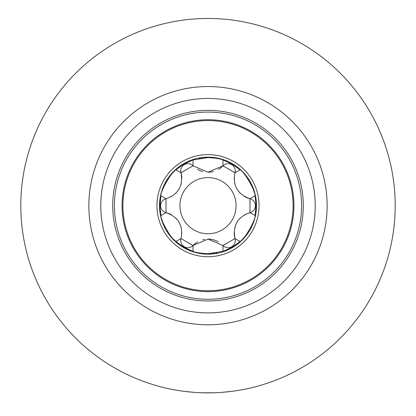 <?xml version="1.0" encoding="UTF-8"?>
<svg xmlns="http://www.w3.org/2000/svg" width="416" height="416" viewBox="0 0 416 416"><rect width="100%" height="100%" fill="white"/><g stroke="black" fill="none" stroke-linecap="round" stroke-linejoin="round"><path stroke-width="0.62" d="M209.898 157.628A48.074 48.074 0 0 1 211.702 157.737M212.935 157.846A48.074 48.074 0 0 1 213.309 157.888M214.698 158.059A48.074 48.074 0 0 1 215.036 158.111M215.93 158.252A48.074 48.074 0 0 1 217.064 158.454M222.347 159.786A48.074 48.074 0 0 1 231.098 163.504M252.299 199.763A7.15 7.15 0 0 0 249.98 198.728C237.52 194.236 232.528 185.588 234.998 172.78L222.981 165.844L208 172.229L193.019 165.844L193.019 159.983A48.074 48.074 0 0 0 183.633 164.221L193.019 159.983L208 157.591C215.862 158.07 220.854 158.865 222.981 159.983L231.712 163.847A48.074 48.074 0 0 1 232.367 164.221L240.074 169.853C244.504 171.449 256.225 192.577 255.055 195.801A48.074 48.074 0 0 1 255.055 215.54C255.861 220.022 243.833 240.474 240.074 241.483A48.074 48.074 0 0 1 236.985 244.026M244.062 173.872A48.074 48.074 0 0 1 244.842 174.782M245.669 175.796A48.074 48.074 0 0 1 246.542 176.93M247.473 178.225A48.074 48.074 0 0 1 248.076 179.114M248.487 179.743A48.074 48.074 0 0 1 249.512 181.418M250.453 183.102A48.074 48.074 0 0 1 251.982 186.248M252.533 187.559A48.074 48.074 0 0 1 252.996 188.739M253.396 189.836A48.074 48.074 0 0 1 253.739 190.866M254.041 191.833A48.074 48.074 0 0 1 254.306 192.738M254.899 195.099A48.074 48.074 0 0 1 255.055 195.801L256.074 205.291L255.055 215.54L249.98 212.607A7.15 7.15 0 0 0 252.304 211.567M253.505 221.187A48.074 48.074 0 0 1 253.084 222.368M252.59 223.647A48.074 48.074 0 0 1 252.002 225.04M251.29 226.585A48.074 48.074 0 0 1 250.411 228.311M249.428 230.064A48.074 48.074 0 0 1 247.364 233.267M246.454 234.525A48.074 48.074 0 0 1 245.606 235.617M244.8 236.605A48.074 48.074 0 0 1 244.02 237.51M243.277 238.332A48.074 48.074 0 0 1 242.564 239.086M241.883 239.772A48.074 48.074 0 0 1 241.238 240.401M236.948 244.052A48.074 48.074 0 0 1 232.944 246.766M190.96 164.346A7.15 7.15 0 0 1 193.019 165.844L181.002 172.78C183.336 185.817 178.344 194.47 166.02 198.728L166.02 212.607C178.48 217.1 183.472 225.748 181.002 238.555L193.019 245.497L208 239.112L222.981 245.497L234.998 238.555L240.074 241.483L232.367 247.114A48.074 48.074 0 0 1 222.981 251.352L208 253.744C200.138 253.271 195.146 252.47 193.019 251.352L183.633 247.114A48.074 48.074 0 0 0 184.288 247.494L184.288 246.735A7.15 7.15 0 0 0 185.5 247.291A7.15 7.15 0 0 1 184.288 246.735L183.96 247.302M216.892 252.918A48.074 48.074 0 0 1 215.743 253.115M214.49 253.308A48.074 48.074 0 0 1 213.106 253.474M211.567 253.614A48.074 48.074 0 0 1 209.82 253.708M206.18 157.628A48.074 48.074 0 0 0 204.433 157.726M202.894 157.862A48.074 48.074 0 0 0 201.51 158.033M200.257 158.22A48.074 48.074 0 0 0 199.108 158.423M183.056 164.57A48.074 48.074 0 0 0 179.052 167.284M179.015 167.315A48.074 48.074 0 0 0 175.926 169.853L183.633 164.221L184.288 164.601L184.288 163.847M174.762 170.934A48.074 48.074 0 0 0 174.117 171.564M173.436 172.255A48.074 48.074 0 0 0 172.723 173.004M171.98 173.826A48.074 48.074 0 0 0 171.2 174.73M170.394 175.718A48.074 48.074 0 0 0 169.546 176.816M168.636 178.069A48.074 48.074 0 0 0 166.572 181.272M165.589 183.03A48.074 48.074 0 0 0 164.71 184.756M163.998 186.295A48.074 48.074 0 0 0 163.41 187.694M162.916 188.968A48.074 48.074 0 0 0 162.495 190.154M173.342 238.987A48.074 48.074 0 0 0 175.926 241.483C171.496 239.886 159.775 218.759 160.945 215.54L159.926 206.045L160.945 195.801A48.074 48.074 0 0 0 160.945 215.54A48.074 48.074 0 0 0 161.101 216.237M161.694 218.603A48.074 48.074 0 0 0 161.959 219.502M162.261 220.47A48.074 48.074 0 0 0 162.604 221.499M163.004 222.596A48.074 48.074 0 0 0 163.467 223.782M164.018 225.087A48.074 48.074 0 0 0 165.547 228.238M166.488 229.918A48.074 48.074 0 0 0 167.513 231.592M167.924 232.222A48.074 48.074 0 0 0 168.527 233.111M169.458 234.406A48.074 48.074 0 0 0 170.331 235.544M171.158 236.553A48.074 48.074 0 0 0 171.938 237.463M184.902 247.832A48.074 48.074 0 0 0 193.653 251.555M198.936 252.881A48.074 48.074 0 0 0 200.07 253.084M200.964 253.23A48.074 48.074 0 0 0 201.302 253.276M202.691 253.453A48.074 48.074 0 0 0 203.065 253.49M204.298 253.604A48.074 48.074 0 0 0 206.102 253.708M232.04 247.302L231.712 246.735A7.15 7.15 0 0 0 232.794 245.965A7.15 7.15 0 0 1 230.5 247.291A7.15 7.15 0 0 0 231.712 246.735L232.367 247.114L231.712 247.494L222.981 251.352L222.981 245.497A7.15 7.15 0 0 0 225.04 246.99A7.15 7.15 0 0 1 222.981 245.497M231.712 163.847L232.367 164.221L231.712 164.601L231.712 163.847M234.998 238.555A20.764 20.764 0 0 1 234.177 232.788A20.764 20.764 0 0 0 234.998 238.555A7.15 7.15 0 0 1 235.264 241.077A7.15 7.15 0 0 0 234.998 238.555C232.664 225.519 237.656 216.871 249.98 212.607L249.98 198.728A20.764 20.764 0 0 1 244.572 196.555M240.141 193.128A20.764 20.764 0 0 1 236.902 188.843M236.844 188.75A20.764 20.764 0 0 1 234.884 183.924M234.177 178.48A20.764 20.764 0 0 1 234.192 177.783M255.294 206.991A7.15 7.15 0 0 0 255.294 204.344M255.263 204.178A7.15 7.15 0 0 0 254.639 202.415M254.327 201.864A7.15 7.15 0 0 0 252.481 199.888M256.074 205.67L255.419 205.67L256.074 205.291M255.419 205.67L256.074 206.045M252.481 211.448A7.15 7.15 0 0 0 254.327 209.472M254.623 208.946A7.15 7.15 0 0 0 255.268 207.147M208 177.59A28.08 28.08 0 0 1 236.08 205.67A28.08 28.08 0 0 1 208 233.75A28.08 28.08 0 0 1 179.92 205.67A28.08 28.08 0 0 1 208 177.59M231.712 164.601A7.15 7.15 0 0 1 232.794 165.37A7.15 7.15 0 0 0 230.5 164.044A7.15 7.15 0 0 1 231.712 164.601L232.04 164.034M230.339 163.992A7.15 7.15 0 0 0 228.504 163.654A7.15 7.15 0 0 1 230.339 163.992M227.869 163.649A7.15 7.15 0 0 0 225.233 164.258A7.15 7.15 0 0 1 227.869 163.649M222.981 159.983L222.981 165.844A7.15 7.15 0 0 1 225.035 164.351A7.15 7.15 0 0 0 222.981 165.844A20.764 20.764 0 0 1 218.395 169.442M213.252 171.553A20.764 20.764 0 0 1 208 172.229M202.732 171.548A20.764 20.764 0 0 1 197.61 169.442M234.931 227.23A20.764 20.764 0 0 1 237.021 222.284A20.764 20.764 0 0 0 234.931 227.23M237.078 222.191A20.764 20.764 0 0 1 240.271 218.078A20.764 20.764 0 0 0 237.078 222.191M244.634 214.744A20.764 20.764 0 0 1 245.248 214.412A20.764 20.764 0 0 0 244.634 214.744M232.924 245.856A7.15 7.15 0 0 0 234.135 244.431A7.15 7.15 0 0 1 232.924 245.856M234.458 243.885A7.15 7.15 0 0 0 235.243 241.301A7.15 7.15 0 0 1 234.458 243.885M231.712 246.735L231.712 247.494M225.233 247.078A7.15 7.15 0 0 0 227.869 247.686A7.15 7.15 0 0 1 225.233 247.078M228.478 247.686A7.15 7.15 0 0 0 230.35 247.343A7.15 7.15 0 0 1 228.478 247.686M193.019 245.497A7.15 7.15 0 0 1 190.965 246.984A7.15 7.15 0 0 0 193.019 245.497A20.764 20.764 0 0 1 197.605 241.899A20.764 20.764 0 0 0 193.019 245.497L193.019 251.352M202.748 239.782A20.764 20.764 0 0 1 204.636 239.382A20.764 20.764 0 0 0 202.748 239.782M208 239.112A20.764 20.764 0 0 1 218.39 241.894A20.764 20.764 0 0 0 208 239.112M184.288 246.735A7.15 7.15 0 0 1 183.206 245.965A7.15 7.15 0 0 0 184.288 246.735L183.633 247.114L175.926 241.483L181.002 238.555A7.15 7.15 0 0 0 180.736 241.088A7.15 7.15 0 0 1 181.002 238.555M166.02 198.728A7.15 7.15 0 0 0 163.696 199.768A7.15 7.15 0 0 1 166.02 198.728L160.945 195.801C160.139 191.313 172.167 170.862 175.926 169.853L181.002 172.78A20.764 20.764 0 0 1 181.823 178.552A20.764 20.764 0 0 0 181.002 172.78A7.15 7.15 0 0 1 180.736 170.258A7.15 7.15 0 0 0 181.002 172.78M190.767 164.258A7.15 7.15 0 0 0 188.131 163.649M187.522 163.654A7.15 7.15 0 0 0 185.65 163.998M185.5 164.044A7.15 7.15 0 0 0 183.206 165.37A7.15 7.15 0 0 1 184.288 164.601L183.96 164.034M185.661 247.343A7.15 7.15 0 0 0 187.496 247.686A7.15 7.15 0 0 1 185.661 247.343M188.131 247.686A7.15 7.15 0 0 0 190.767 247.078A7.15 7.15 0 0 1 188.131 247.686M180.757 241.301A7.15 7.15 0 0 0 181.542 243.885A7.15 7.15 0 0 1 180.757 241.301M181.849 244.41A7.15 7.15 0 0 0 183.087 245.861A7.15 7.15 0 0 1 181.849 244.41M166.02 212.607A7.15 7.15 0 0 1 163.701 211.578A7.15 7.15 0 0 0 166.02 212.607A20.764 20.764 0 0 1 171.428 214.781A20.764 20.764 0 0 0 166.02 212.607L160.945 215.54M175.859 218.213A20.764 20.764 0 0 1 179.098 222.498A20.764 20.764 0 0 0 175.859 218.213M179.156 222.591A20.764 20.764 0 0 1 181.116 227.417A20.764 20.764 0 0 0 179.156 222.591M181.823 232.856A20.764 20.764 0 0 1 181.808 233.553A20.764 20.764 0 0 0 181.823 232.856M159.926 205.67L160.581 205.67A7.15 7.15 0 0 1 160.706 204.344A7.15 7.15 0 0 0 160.706 206.991A7.15 7.15 0 0 1 160.581 205.67L159.926 206.045M160.737 207.158A7.15 7.15 0 0 0 161.361 208.92A7.15 7.15 0 0 1 160.737 207.158M161.673 209.472A7.15 7.15 0 0 0 163.519 211.448A7.15 7.15 0 0 1 161.673 209.472M160.581 205.67L159.926 205.291M163.519 199.888A7.15 7.15 0 0 0 161.673 201.864A7.15 7.15 0 0 1 163.519 199.888M161.377 202.394A7.15 7.15 0 0 0 160.732 204.188A7.15 7.15 0 0 1 161.377 202.394M181.069 184.106A20.764 20.764 0 0 1 178.979 189.056A20.764 20.764 0 0 0 181.069 184.106M178.922 189.15A20.764 20.764 0 0 1 175.729 193.263A20.764 20.764 0 0 0 178.922 189.15M171.366 196.591A20.764 20.764 0 0 1 170.752 196.924A20.764 20.764 0 0 0 171.366 196.591M183.076 165.485A7.15 7.15 0 0 0 181.865 166.904A7.15 7.15 0 0 1 183.076 165.485M181.542 167.45A7.15 7.15 0 0 0 180.757 170.04A7.15 7.15 0 0 1 181.542 167.45M234.998 172.78A7.15 7.15 0 0 0 235.264 170.248A7.15 7.15 0 0 1 234.998 172.78L240.074 169.853M235.243 170.04A7.15 7.15 0 0 0 234.458 167.45A7.15 7.15 0 0 1 235.243 170.04M234.151 166.925A7.15 7.15 0 0 0 232.913 165.474A7.15 7.15 0 0 1 234.151 166.925M208 112.07A93.6 93.6 0 0 1 301.6 205.67A93.6 93.6 0 0 1 208 299.27A93.6 93.6 0 0 1 114.4 205.67A93.6 93.6 0 0 1 208 112.07M208 157.165A48.5 48.5 0 0 0 159.5 205.67A48.5 48.5 0 0 0 208 254.171A48.5 48.5 0 0 0 256.5 205.67A48.5 48.5 0 0 0 208 157.165M208 119.725A85.94 85.94 0 0 0 122.06 205.67A85.94 85.94 0 0 0 208 291.611A85.94 85.94 0 0 0 293.94 205.67A85.94 85.94 0 0 0 208 119.725M122.907 205.67A85.093 85.093 0 0 1 208 120.578A85.093 85.093 0 0 1 293.093 205.67A85.093 85.093 0 0 1 208 290.758A85.093 85.093 0 0 1 122.907 205.67M156.946 205.67A51.054 51.054 0 0 0 208 256.724A51.054 51.054 0 0 0 259.054 205.67A51.054 51.054 0 0 0 208 154.612A51.054 51.054 0 0 0 156.946 205.67M248.082 388.528L247.343 388.69M245.456 389.085L239.356 390.224M231.249 391.42L221.723 392.366M211.39 392.839L201.25 392.746M191.646 392.153L183.056 391.201M175.692 390.062L170.102 388.991M167.903 388.523L168.678 388.695M170.544 389.085L176.649 390.224M184.751 391.42L194.277 392.366M204.604 392.839L214.744 392.746M224.354 392.153L232.944 391.201M240.308 390.062L245.898 388.991M20.8 205.67A187.2 187.2 0 0 0 208 392.87A187.2 187.2 0 0 0 395.2 205.67A187.2 187.2 0 0 0 208 18.47A187.2 187.2 0 0 0 20.8 205.67M88.873 205.67A119.127 119.127 0 0 0 208 324.797A119.127 119.127 0 0 0 327.127 205.67A119.127 119.127 0 0 0 208 86.544A119.127 119.127 0 0 0 88.873 205.67A119.127 119.127 0 0 0 208 324.797A119.127 119.127 0 0 0 327.127 205.67M208 110.365A95.3 95.3 0 0 1 303.3 205.67A95.3 95.3 0 0 1 208 300.971A95.3 95.3 0 0 1 112.7 205.67A95.3 95.3 0 0 1 208 110.365M249.98 198.728L255.055 195.801M100.786 205.67A107.214 107.214 0 0 0 208 312.884A107.214 107.214 0 0 0 315.214 205.67A107.214 107.214 0 0 0 208 98.452A107.214 107.214 0 0 0 100.786 205.67"/></g></svg>

